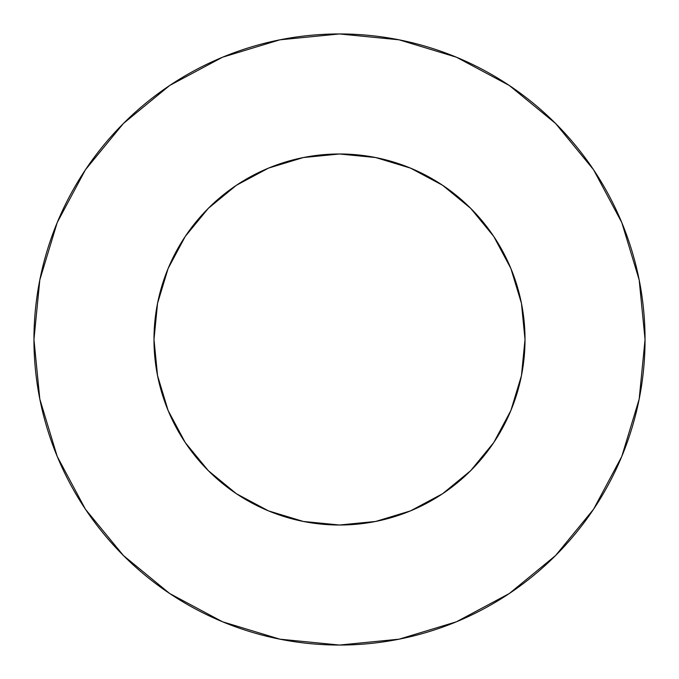 <?xml version="1.0" encoding="UTF-8"?>
<svg xmlns="http://www.w3.org/2000/svg" width="679" height="679" viewBox="0 0 679 679"><rect width="100%" height="100%" fill="white"/><g stroke="black" fill="none" stroke-linecap="round" stroke-linejoin="round"><path stroke-width="1.02" d="M153.989 339.5A185.511 185.511 0 0 1 339.5 153.989A185.511 185.511 0 0 1 525.011 339.5A185.511 185.511 0 0 1 339.5 525.011A185.511 185.511 0 0 1 153.989 339.5L157.553 375.691L168.112 410.489L185.248 442.564L208.326 470.674L236.436 493.752L268.511 510.888L303.309 521.447L339.5 525.011L375.691 521.447L410.489 510.888L442.564 493.752L470.674 470.674L493.752 442.564L510.888 410.489L521.447 375.691L525.011 339.5L521.447 303.309L510.888 268.511L493.752 236.436L470.674 208.326L442.564 185.248L410.489 168.112L375.691 157.553L339.5 153.989L303.309 157.553L268.511 168.112L236.436 185.248L208.326 208.326L185.248 236.436L168.112 268.511L157.553 303.309L153.989 339.5M645.05 339.5A305.55 305.55 0 0 0 339.5 33.95A305.55 305.55 0 0 0 33.95 339.5A305.55 305.55 0 0 1 339.5 33.95A305.55 305.55 0 0 1 645.05 339.5A305.55 305.55 0 0 1 339.5 645.05A305.55 305.55 0 0 1 33.95 339.5A305.55 305.55 0 0 0 339.5 645.05A305.55 305.55 0 0 0 645.05 339.5L639.177 279.892L621.794 222.568L593.556 169.742L555.558 123.442L509.258 85.444L456.432 57.206L399.108 39.823L339.5 33.95L279.892 39.823L222.568 57.206L169.742 85.444L123.442 123.442L85.444 169.742L57.206 222.568L39.823 279.892L33.95 339.5L39.823 399.108L57.206 456.432L85.444 509.258L123.442 555.558L169.742 593.556L222.568 621.794L279.892 639.177L339.5 645.05L399.108 639.177L456.432 621.794L509.258 593.556L555.558 555.558L593.556 509.258L621.794 456.432L639.177 399.108L645.05 339.5M593.556 169.742L555.558 123.442L509.335 85.503M169.742 85.444L123.442 123.442L85.503 169.665M85.444 509.258L123.442 555.558L169.665 593.497M509.258 593.556L555.558 555.558L593.497 509.335"/></g></svg>
